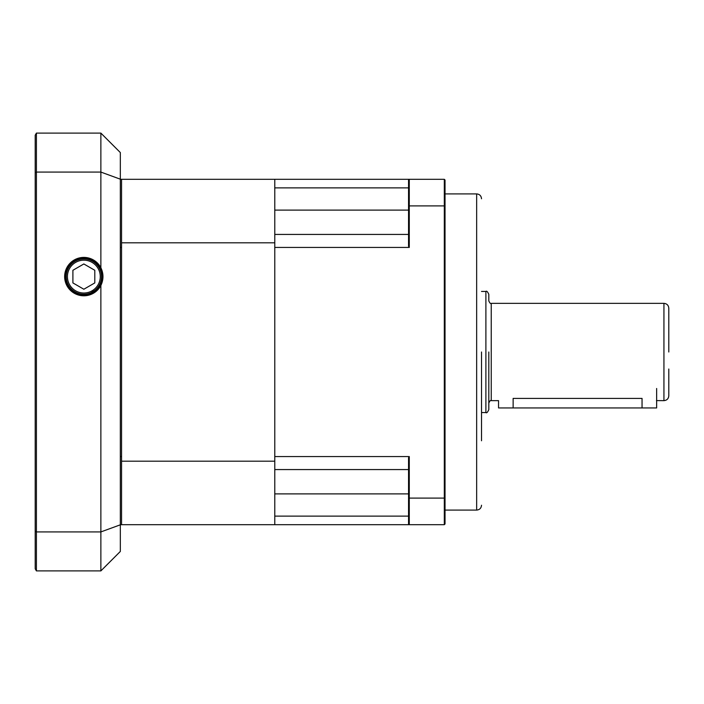<?xml version="1.0" encoding="UTF-8"?>
<svg xmlns="http://www.w3.org/2000/svg" width="704" height="704" viewBox="0 0 704 704"><rect width="100%" height="100%" fill="white"/><g stroke="black" fill="none" stroke-linecap="round" stroke-linejoin="round"><path stroke-width="1.06" d="M121.546 461.182L274.78 461.182L274.78 242.818L121.546 242.818L121.546 179.309L444.303 179.309L444.303 205.902L409.279 205.902L409.279 247.438L274.78 247.438L274.78 456.562L409.279 456.562L409.279 498.098L444.303 498.098L444.303 205.902L445.034 206.166L445.034 523.961L444.303 524.691L121.546 524.691L121.546 242.818M274.78 242.818L274.78 179.309M274.78 524.691L274.78 461.182M481.518 352L481.518 440.774M274.78 469.568L408.549 469.568M408.549 516.111L274.78 516.111M274.78 187.889L408.549 187.889M408.549 234.432L274.78 234.432M444.303 179.309L445.034 180.039L445.034 206.166M409.279 179.309L409.279 205.902L408.549 206.166L408.549 180.039L409.279 179.309L408.549 180.039M444.303 524.691L444.303 498.098L445.034 497.834M408.549 497.834L409.279 498.098L409.279 524.691L408.549 523.961L408.549 457.758A204.626 144.69 -90 0 0 409.279 456.562M409.279 247.438A204.626 144.69 -90 0 0 408.549 246.242L408.549 206.166M409.279 524.691L408.549 523.961M668.8 369.019L668.8 395.78C668.51 398.737 666.89 400.356 663.934 400.646L663.934 303.354C666.89 303.644 668.51 305.263 668.8 308.22L668.8 352M488.814 352L488.814 409.64C487.599 412.324 486.631 413.292 485.892 412.562L485.892 291.438C486.631 290.708 487.599 291.676 488.814 294.36L488.814 300.925C489.843 303.16 490.653 303.97 491.242 303.354L491.242 400.646C490.653 400.03 489.843 400.84 488.814 403.075L488.814 352M663.934 400.646L656.462 400.594M513.137 407.942L513.137 398.402C494.314 400.849 494.314 400.849 513.137 398.402L642.048 398.402L642.048 407.942L498.546 407.942L498.546 400.646L491.242 400.646M656.638 388.485L656.638 407.942L642.048 407.942M94.926 290.321L91.142 292.653M65.226 276.602A18.612 18.612 0 0 0 93.157 292.723A18.612 18.612 0 0 0 93.157 260.48A18.612 18.612 0 0 0 65.226 276.602M100.874 267.731A19.202 19.202 0 0 0 64.645 276.602A19.202 19.202 0 0 0 100.874 285.472C103.664 279.558 103.664 273.645 100.874 267.731L100.874 172.075L36.414 172.075L36.414 531.925L100.874 531.925L100.874 285.472M35.2 509.15L35.2 538.824M100.874 570.9L36.414 570.9L35.2 568.797L35.2 135.203L36.414 133.1L100.874 133.1L100.874 172.075L120.331 179.186L120.331 551.443L100.874 570.9L100.874 531.925L120.331 524.814M35.2 531.168A2133.366 1066.683 90 0 0 36.414 531.925L36.414 570.9M120.331 247.438L121.546 247.438L121.546 456.562L120.331 456.562M100.874 133.1L120.331 152.557L120.331 179.186M120.331 524.691L121.546 524.691M120.331 179.309L121.546 179.309M36.414 133.1L36.414 172.075A2133.366 1066.683 -90 0 0 35.2 172.832M66.211 276.602A17.635 17.635 0 0 1 92.664 261.325A17.635 17.635 0 0 1 92.664 291.87A17.635 17.635 0 0 1 66.211 276.602M72.899 282.92L83.846 289.238L94.794 282.92L94.794 270.283L83.846 263.965L72.899 270.283L72.899 282.92M481.518 505.234C481.228 508.182 479.609 509.81 476.652 510.092L476.652 193.908C479.609 194.19 481.228 195.818 481.518 198.766M408.549 493.891L274.78 493.891M408.549 210.109L274.78 210.109M67.426 276.602A16.421 16.421 0 0 0 92.057 290.822A16.421 16.421 0 0 0 92.057 262.381A16.421 16.421 0 0 0 67.426 276.602M476.652 193.908L445.034 193.908M476.652 510.092L445.034 510.092M485.892 291.438L481.518 291.438M485.892 412.562L481.518 412.562M663.934 303.354L491.242 303.354"/></g></svg>
